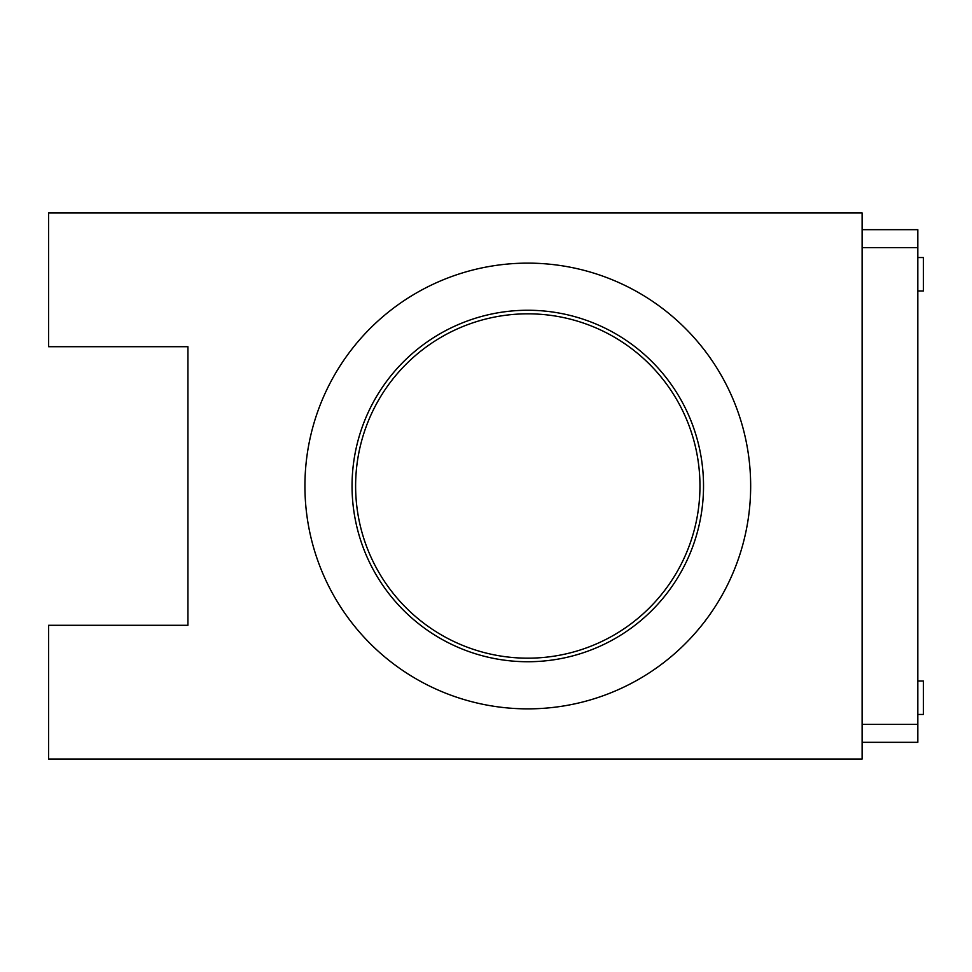 <?xml version="1.0" encoding="UTF-8"?>
<svg xmlns="http://www.w3.org/2000/svg" width="972" height="972" viewBox="0 0 972 972"><rect width="100%" height="100%" fill="white"/><g stroke="black" fill="none" stroke-linecap="round" stroke-linejoin="round"><path stroke-width="1.46" d="M527.784 661.738A175.738 175.738 0 0 0 679.987 398.131A175.738 175.738 0 0 0 375.593 398.131A175.738 175.738 0 0 0 527.784 661.738M862.103 742.316L917.823 742.316L917.823 229.684L862.103 229.684M862.103 247.605L862.103 212.977L48.6 212.977L48.6 346.7L187.9 346.7L187.9 625.3L48.6 625.3L48.6 759.023L862.103 759.023L862.103 247.605L917.823 247.605M917.823 724.395L862.103 724.395M527.784 658.178A172.178 172.178 0 0 1 378.679 399.917A172.178 172.178 0 0 1 676.901 399.917A172.178 172.178 0 0 1 527.784 658.178M750.663 486A222.88 222.88 0 0 0 416.356 292.985A222.88 222.88 0 0 0 416.356 679.015A222.88 222.88 0 0 0 750.663 486M917.823 714.456L923.4 714.456L923.4 681.02L917.823 681.02M917.823 290.98L923.4 290.98L923.4 257.544L917.823 257.544"/></g></svg>
